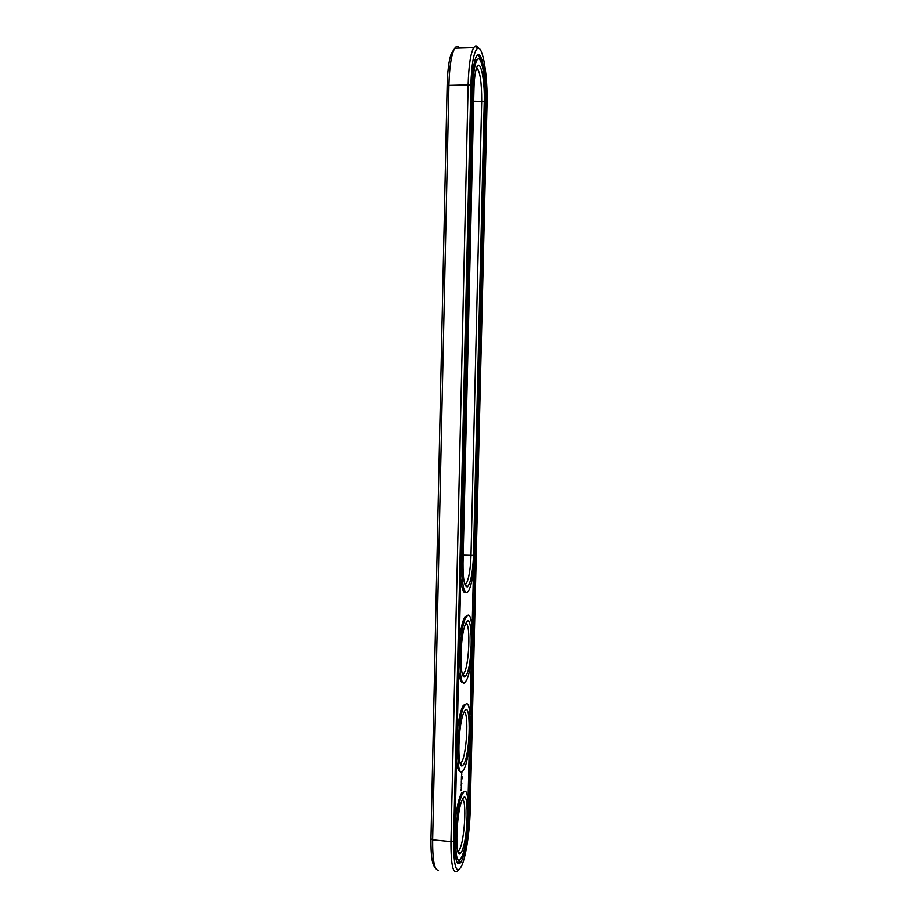 <?xml version="1.0" encoding="UTF-8"?>
<svg xmlns="http://www.w3.org/2000/svg" width="918" height="918" viewBox="0 0 918 918"><rect width="100%" height="100%" fill="white"/><g stroke="black" fill="none" stroke-linecap="round" stroke-linejoin="round"><path stroke-width="1.38" d="M459.585 48.069C457.944 45.877 456.349 45.923 454.777 48.206L453.285 51.282C450.795 58.362 449.35 69.55 448.936 84.846L432.665 839.798C432.516 860.361 434.466 870.505 438.529 870.23M454.249 49.102L451.3 53.531C448.913 60.278 447.525 70.915 447.146 85.443L430.978 838.777C430.783 855.725 432.252 865.353 435.361 867.671M478.622 48.275C477.44 46.175 476.247 45.464 475.042 46.164L473.688 47.656C470.567 53.382 468.719 65.626 468.146 84.399L450.956 841.576C450.876 865.777 453.228 875.416 458.025 870.516M486.988 104.904C487.871 76.079 482.799 44.42 477.383 48.493C473.757 51.844 471.588 63.973 470.865 84.881L453.584 840.98C453.653 867.097 456.372 875.359 461.731 865.766C465.965 856.356 469.729 831.318 470.154 811.03L486.988 104.904M469.098 812.923L485.978 103.642C486.85 76.24 481.457 47.288 476.568 56.055C474.009 60.783 472.495 70.87 472.024 86.315L454.766 838.834C454.685 858.766 456.602 866.718 460.538 862.69C464.588 857.274 468.719 832.706 469.098 812.923L468.409 812.855M464.956 584.64L466.252 583.596C468.903 578.592 470.486 569.252 470.991 555.574L481.686 101.049C481.709 82.138 480.034 71.053 476.637 67.783M462.557 674.42L463.819 673.41C469.155 666.697 470.911 623.517 465.851 623.345M460.205 763.34L461.502 762.204C466.769 755.089 468.995 712.379 464.141 711.966M457.91 851.399L459.47 849.701C464.554 841.117 466.941 800.198 462.431 799.521M481.135 62.183C480.057 58.075 478.898 55.642 477.624 54.862M457.921 863.735L461.467 857.423M473.481 570.273L472.116 627.832M471.404 657.839L470.062 714.778M469.35 744.464L468.019 800.806M463.016 563.204C462.947 579.281 464.428 587.141 467.446 586.797C470.762 583.01 472.77 572.545 473.493 555.39L484.245 101.485C484.968 79.258 480.148 57.237 476.534 68.047C475.076 72.315 474.216 79.2 473.952 88.713L463.016 563.204M465.633 676.038C473.183 667.604 473.034 605.685 465.437 624.263C459.792 636.254 459.413 681.351 464.956 676.635L465.633 676.038M463.567 764.499C470.877 753.919 471.152 694.823 463.751 712.816C458.082 724.646 457.026 770.122 462.5 765.623L463.567 764.499M461.524 852.007C468.582 839.465 469.259 782.916 462.087 800.266C456.43 811.879 454.685 858.02 460.079 853.774L461.524 852.007M461.823 782.939L461.811 783.605L461.823 782.939M462.087 778.326L461.938 779.015L462.052 778.326M462.098 777.523L461.961 778.212L462.098 777.523M462.075 776.754L462.052 777.431L462.075 776.754M461.983 776.158L461.972 776.766L461.983 776.158M477.739 59.257L475.375 60.313L474.308 62.699M460.733 578.501C461.697 588.817 463.372 593.498 465.77 592.546M458.323 859.569C457.21 860.212 456.269 859.202 455.512 856.574M455.167 821.426C456.843 806.761 459.057 797.18 461.8 792.693L464.221 791.764M460.962 790.742L461.467 787.747L460.962 790.742M461.834 774.104L461.639 775.217L461.834 774.104M461.662 773.163L461.938 772.027L461.662 773.163M461.639 774.104L461.708 773.3L461.639 774.104M461.226 787.242L461.536 785.36L461.226 787.242M461.261 785.544L461.261 784.19L461.215 785.544M461.249 783.846L461.639 782.067L461.249 783.846M461.341 780.713L461.306 782.239L461.341 780.713M461.364 778.912L461.364 780.059L461.364 778.912M461.387 778.361L461.743 777.672L461.387 778.361M461.421 776.617L461.421 777.764L461.421 776.617M460.756 771.384C458.759 772.313 457.359 768.802 456.556 760.85M457.233 731.451C458.771 718.163 460.813 709.442 463.372 705.276L465.885 704.267M463.246 682.384C461.043 683.325 459.505 679.251 458.633 670.186M459.321 640.454C460.721 628.474 462.603 620.568 464.967 616.747L467.537 615.657M485.278 102.77C486.047 78.225 481.216 52.452 476.867 60.278C474.583 64.501 473.24 73.509 472.816 87.302L461.857 564.065C461.915 586.2 464.083 595.323 468.352 591.444C471.818 584.835 473.883 572.557 474.549 554.598L485.278 102.77M465.506 681.718L465.793 681.328C473.998 670.565 474.709 603.482 466.39 616.839C458.369 626.914 457.52 693.687 465.506 681.718M463.441 770.122C471.531 758.497 472.954 692.344 464.795 705.391C456.648 715.478 455.064 784.213 463.246 770.409L463.441 770.122M461.398 857.573C469.224 843.722 471.026 780.346 463.211 792.819C455.19 802.504 452.563 872.203 460.733 858.686L461.398 857.573M461.616 789.664L460.951 790.455M461.215 790.478L460.997 789.491M470.865 84.881L447.146 85.443M453.584 840.98L450.956 841.576L432.665 839.798L430.978 838.777M463.2 555.172L473.493 555.39M473.665 101.221L484.245 101.485M485.978 103.642L485.255 103.654M472.001 87.313L472.816 87.302M461.065 564.031L461.857 564.065M451.3 53.531L453.285 51.282M473.688 47.656L454.777 48.206M477.383 48.493L475.042 46.164M464.588 583.504L466.252 583.596M462.224 673.296L463.819 673.41M459.907 762.25L461.387 762.376M457.646 850.366L458.989 850.493M459.126 862.553L460.538 862.69M465.38 584.502L467.446 586.797M462.924 674.294L464.956 676.635M460.515 763.237L462.5 765.623M458.128 851.33L460.079 853.774M475.375 60.313L476.867 60.278M463.211 792.819L461.8 792.693M464.795 705.391L463.372 705.276M466.39 616.839L464.967 616.747"/></g></svg>
